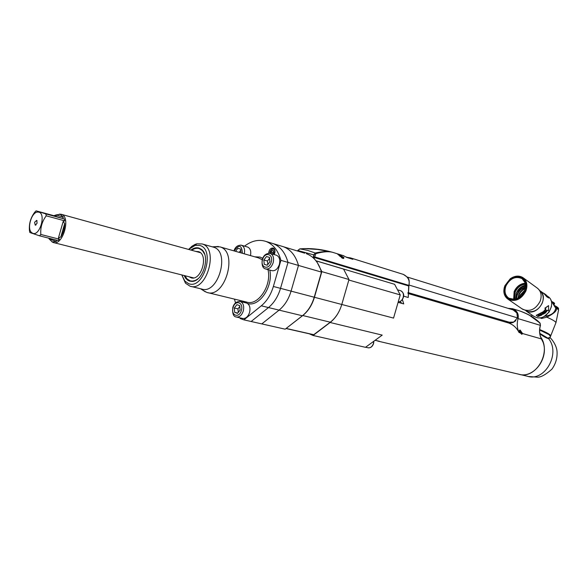 <?xml version="1.0" encoding="UTF-8"?>
<svg xmlns="http://www.w3.org/2000/svg" width="588" height="588" viewBox="0 0 588 588"><rect width="100%" height="100%" fill="white"/><g stroke="black" fill="none" stroke-linecap="round" stroke-linejoin="round"><path stroke-width="0.88" d="M540.512 336.836C552.051 352.359 535.572 380.032 518.543 374.159L517.844 373.953M550.125 337.799L548.611 338.659C546.605 338.203 543.687 336.593 539.865 333.83M539.674 330.037L549.126 334.668L550.427 336.601L550.103 337.416L547.766 338.085L539.799 333.359M539.703 329.567C547.501 332.808 551.162 334.998 550.684 336.145M550.552 335.895L550.566 335.873C550.324 334.587 546.7 332.499 539.703 329.618M554.859 325.414L555.756 323.157C556.667 322.202 553.69 320.203 546.825 317.167L541.636 318.468L539.725 317.763M555.498 307.252L555.822 307.678C555.234 312.103 552.147 314.837 546.561 315.888L544.069 316.462M554.837 306.76L550.882 300.159L554.756 306.686M556.402 307.818L555.969 307.546M555.8 307.443L556.042 307.884C557.681 310.163 554.602 313.257 546.825 317.167L546.561 315.888M554.859 306.987L556.042 307.884M555.579 306.083L555.579 307.274M555.41 307.156L555.542 306.061L555.123 306.951M554.954 306.826L555.065 305.797L554.719 306.451L554.41 305.694M554.991 305.76L554.55 305.532L554.896 305.981M558.571 308.854L558.35 309.42M558.313 309.369L558.556 308.516M558.526 308.421L558.277 309.317M558.247 309.273L558.475 308.31M558.416 308.222L558.188 309.2M558.144 309.148L558.35 308.112M558.277 308.038L558.056 309.053M557.997 308.994L558.181 307.914M558.1 307.847L557.887 308.884M557.814 308.818L557.975 307.708M557.836 307.59L557.674 308.7M557.586 308.626L557.725 307.495M557.549 307.355L557.417 308.494M557.314 308.413L557.446 307.267M557.218 307.105L557.123 308.274M557.123 307.039L557.005 308.193M556.858 306.855L556.792 308.046M556.66 307.958L556.814 306.826L556.417 307.803M556.461 306.605L556.013 307.553M556.27 307.708L556.424 306.576M555.851 307.458L556.035 306.348M554.021 304.841L554.594 303.386L554.036 304.863M554.594 303.386L554.183 302.982L553.698 304.202M554.183 302.982L553.661 304.128M554.161 302.886L553.257 302.305L552.999 302.967M553.551 303.923L554.006 302.776M553.257 302.305L552.639 302.408M552.779 302.07L552.213 301.784M553.359 302.364L552.147 301.695M541.629 318.461L539.63 317.777M544.326 316.322L549.038 312.177L551.485 306.495M533.448 316.057L536.33 317.483C547.193 321.144 557.542 302.011 547.751 296.389L547.729 296.367M548.817 297.991L546.877 296.844L548.817 297.991L545.186 294.228M546.877 296.844L544.04 293.677L540.482 291.089M540.688 291.347C548.472 298.226 537.822 315.006 527.833 311.625L526.664 311.214M547.671 310.214L548.567 310.817L547.685 310.192L545.333 313.014L537.976 316.587L536.19 315.352L543.437 311.618L545.737 308.847L543.562 311.765L536.19 315.352M545.914 308.935L545.025 308.303L548.589 305.606L544.848 308.208L545.737 308.847M542.775 292.758L544.179 293.5L547.06 296.712M546.149 294.926L544.62 293.816M547.457 296.389L545.657 294.661M547.553 296.286L545.679 294.632M544.694 293.868L545.392 294.375M546.583 295.602L545.892 294.845L546.553 295.632M521.946 308.781L528.274 311.618C534.411 312.316 539.078 309.435 542.268 302.989C543.782 298.88 543.474 295.308 541.357 292.287L537.844 288.517M504.923 285.65L510.23 278.786C514.713 275.713 518.917 275.302 522.842 277.551C526.885 280.652 527.899 285.151 525.885 291.038C521.291 299.432 515.382 302.181 508.157 299.307C504.467 296.719 503.174 292.817 504.276 287.606L504.923 285.65M505.033 285.592L510.186 278.925C518.947 271.818 530.075 280.285 525.385 290.825C520.255 304.863 500.241 301.401 504.408 287.495L505.033 285.592M524.812 290.678L525.312 282.762C522.938 273.81 509.061 276.037 505.584 285.739C503.35 294.353 506.18 298.91 514.074 299.41C518.947 298.594 522.526 295.683 524.812 290.678M525.753 286.621L525.312 282.997L522.07 278.616C515.507 275.875 510.134 278.308 505.952 285.915C504.092 291.303 505.063 295.397 508.863 298.197L514.287 299.329L517.058 298.638M525.496 283.666C520.571 284.092 516.933 286.819 514.588 291.846L514.147 299.343M525.613 284.21C520.887 284.68 517.403 287.319 515.169 292.126L514.706 299.277M515.654 299.086L516.36 292.964C518.329 288.62 521.453 286.018 525.731 285.158M520.248 287.819L525.738 285.209M520.027 287.936L516.411 292.986L515.698 299.071M520.997 287.238L525.753 285.43M520.534 288.024L525.76 285.702M525.474 288.554L522.747 290.082L520.483 292.332L519.182 294.492L518.256 298.079M525.753 285.393L520.556 287.495M516.396 298.873C516.271 295.441 517.594 292.339 520.373 289.568M516.705 298.77C516.705 295.139 518.249 291.957 521.328 289.23M517.925 298.248L518.866 294.272C520.292 291.339 522.519 289.318 525.554 288.194M521.424 295.735L524.077 292.236M520.27 289.619C517.543 292.376 516.242 295.47 516.36 298.888M520.321 288.142L517.793 290.773L518.44 291.229L521.549 289.193L520.336 289.075L517.793 290.773M519.329 297.432L520.086 295.132L525.15 289.766M525.731 286.959L520.336 289.075M524.364 287.311L521.387 289.075M524.974 290.259L520.402 295.352L519.763 297.138M525.701 287.253L521.549 289.193M528.913 312.934L529.92 313.632M548.589 305.606L548.567 310.817M545.517 312.449L544.194 311.522L546.583 310.854L545.664 309.788L546.98 310.721L544.598 311.39L545.598 312.096M545.194 312.765L543.746 313.742L543.297 313.426L544.414 312.485L542.761 313.051L543.871 311.838L542.32 313.132L543.643 314.058L545.194 312.765M541.526 315.315L541.225 314.764L542.268 313.602L540.203 314.396L541.636 315.05M538.16 315.352L539.549 314.778L540.754 315.278M538.174 315.455L539.402 316.028L540.791 315.425M544.598 311.39L546.671 311.125M545.392 312.309L544.223 311.493M546.583 310.854L545.466 310.052M546.98 310.721L545.664 309.788M546.524 311.015L546.825 310.611M543.297 313.426L544.253 312.375M542.761 313.051L543.885 311.846M545.039 312.654L543.555 313.889L542.393 313.081M541.475 315.124L540.328 314.33M541.541 313.845L540.637 314.352L541.056 314.646L542.077 313.845M538.88 315.947L538.263 315.572M540.453 315.403L539.541 315.874L538.564 315.491L539.615 314.933L540.453 315.403L539.813 314.778M402.368 299.542L403.75 303.915L398.098 302.328M401.751 303.357L400.156 301.519M375.137 340.276L379.451 341.29L375.085 340.312M313.61 334.778L286.033 328.53L313.625 334.778L330.302 322.202C335.66 317.99 339.482 312.081 341.782 304.474C339.445 312.206 335.557 318.211 330.118 322.489L313.066 335.476L309.229 333.786M522.526 333.528L521.813 334.3L519.799 332.448L519.417 330.272L520.115 330.03L522.526 333.528L541.386 338.916L543.165 342.429C549.023 358.812 533.095 379.054 518.543 374.159L499.352 369.646M508.032 308.347L512.626 308.737C517.117 310.751 518.932 314.043 518.072 318.615C516.72 323.591 517.05 328.236 519.072 332.543C516.639 327.766 513.14 324.583 508.591 322.988L507.4 322.643M377.709 341.062L498.889 369.536M498.661 320.078L499.124 319.387M504.923 321.092C507.657 323.04 510.48 323.466 513.383 322.364L517.499 317.887L516.815 312.596C515.161 309.891 512.515 308.568 508.877 308.612M515.867 320.688L513.714 322.077L508.105 322.231L506.731 321.629M510.685 309.178L512.758 309.619L516.918 312.992L517.653 314.874M512.795 309.633L511.2 309.332M507.819 322.055L507.444 321.834M508.73 322.415L507.819 322.062M529.2 315.065L540.085 323.143L540.453 325.377C539.064 330.529 539.519 335.27 541.805 339.585M540.218 323.679C536.293 318.85 529.545 314.631 519.968 311.03L518.307 310.508M522.453 333.212L519.402 330.294M510.355 322.65L511.068 322.65M407.94 292.537L509.855 322.378M513.398 310.119L514.654 310.574M343.568 269.039L394.607 284.298L400.244 294.911L393.548 318.093L341.782 304.474L348.846 280.028L400.244 294.911M408.226 297.484L403.574 296.139L408.241 297.491L408.711 285.966L313.176 257.147L313.375 256.5L314.676 256.897L315.771 253.715L315.183 253.016L307.656 250.378L299.902 248.864L297.954 250.554L313.72 254.869L315.183 253.016C321.496 251.635 326.59 251.238 330.478 251.84L317.652 249.452L304.569 248.592C313.595 248.401 322.687 249.569 331.838 252.105M314.146 258.727L314.676 256.897L408.873 285.378C410.012 280.557 408.175 276.897 403.361 274.405L350.558 257.911L352.837 259.315L346.744 257.419L343.164 255.604M408.888 286.018L408.241 297.491M343.848 255.817L332.632 252.318C328.427 251.208 322.805 251.671 315.771 253.715M299.733 248.886L304.562 248.592M342.789 258.411L337.733 254.259L338.666 254.266L343.958 257.595L342.789 258.411M347.449 257.426L350.558 257.911M347.817 257.537L352.874 259.19M244.52 246.137C251.715 240.713 258.845 239.14 265.908 241.425C273.163 244.182 278.161 250.495 280.902 260.359L288.01 262.41C285.246 252.605 280.241 246.321 272.986 243.572L271.347 243.079L272.986 243.572C280.241 246.321 285.246 252.605 288.01 262.41L280.52 288.355C278.043 296.565 274.03 302.96 268.488 307.561L251.127 321.496L261.785 323.9L279.094 310.126L302.394 315.771L285.195 329.184L261.785 323.9L279.094 310.126C284.629 305.591 288.62 299.255 291.067 291.134L298.483 265.445C295.705 255.721 290.685 249.481 283.423 246.732L304.716 253.185M302.394 315.771C307.884 311.353 311.831 305.172 314.227 297.227L321.482 272.104L298.483 265.445C295.705 255.721 290.685 249.481 283.423 246.732L265.908 241.425M321.482 272.104C318.652 262.564 313.61 256.419 306.348 253.685M313.066 335.476L365.493 347.31L382.215 335.116L330.118 322.489M513.581 310.148L513.986 310.17M522.115 334.065L521.505 334.175M519.278 330.787L519.902 330.596L522.32 333.903L521.799 334.043L519.278 330.824M520.409 332.33L521.512 333.161L521.299 332.316M520.77 332.72L521.284 332.308L520.659 331.61L520.13 331.492L520.395 332.316M520.99 333.006L521.402 332.676L520.983 332.999M343.532 269.025L316.425 260.918L321.834 271.634L314.433 297.278L341.782 304.474L348.993 279.513L343.532 269.025L315.962 260.793M314.433 297.278C312.066 305.091 308.185 311.177 302.783 315.528L286.047 328.523M348.993 279.513L321.834 271.634M261.293 305.811L268.488 307.561C274.03 302.96 278.043 296.565 280.52 288.355L273.369 286.474C270.87 294.735 266.849 301.181 261.293 305.811L243.902 319.865L251.127 321.496L268.488 307.561L279.094 310.126C284.629 305.591 288.62 299.255 291.067 291.134L298.483 265.445L288.01 262.41L280.52 288.355L314.227 297.227M273.369 286.474L280.902 260.359M243.902 319.865L240.213 318.549L240 317.851M235.56 302.908L234.428 299.108M276.176 255.155L276.514 255.251C279.432 256.728 280.38 259.808 279.359 264.475C277.632 269.164 275.096 271.222 271.752 270.649L265.886 269.025M274.184 254.575C275.522 251.466 275.199 249.297 273.207 248.055L273.075 248.018C270.583 247.96 269.106 249.709 268.642 253.252M247.416 246.982L247.717 247.07C250.37 248.386 251.289 251.216 250.466 255.582M203.11 290.391L206.836 292.42C224.984 299.145 238.647 251.818 219.978 246.879L213.878 246.747M190.835 286.385L201.508 288.987C218.075 295.161 230.621 251.693 213.569 247.195L212.731 246.96M188.623 249.437L195.172 245.372L199.67 245.416C215.59 249.04 203.793 289.928 188.63 283.666L184.86 281.086L181.802 274.934L185.492 283.21L189.998 286.18C206.535 292.361 219.214 248.445 202.176 243.961L196.87 243.807L195.018 244.439L191.989 246.218L188.608 249.437M184.125 275.515L185.602 278.183L187.55 280.116L189.387 281.049L191.923 281.402C203.169 281.806 210.783 255.427 201.214 249.216L198.92 248.033C196.304 247.313 193.643 247.996 190.931 250.076M203.294 251.495L201.603 249.753L199.156 248.54M190.497 280.917L192.541 281.13L195.576 280.388M191.732 250.29C194.283 248.452 196.767 247.871 199.2 248.548L202.412 250.584L204.58 254.104M197.994 278.756C195.297 280.844 192.666 281.527 190.1 280.807L187.043 278.918L184.926 275.721M188.998 276.742L191.137 277.83C201.258 281.204 208.887 254.773 198.678 251.686L195.767 251.407M199.876 252.318L198.942 252.281M192.188 277.551L193.011 277.984M241.006 252.877L240.698 249.121L237.831 248.29L235.567 251.319M237.831 248.29L240.698 249.121M239.176 252.355L240.786 250.201M273.082 254.251L274.045 252.987L273.846 250.848L272.34 250.422L271.039 252.134L271.178 253.693M272.34 250.422L273.846 250.848M271.039 252.134L272.817 252.664L273.883 251.26M272.957 254.214L272.817 252.664M266.482 256.544L263.85 259.999L264.24 264.335L267.261 265.225L269.914 261.77L269.517 257.419L266.482 256.544L269.517 257.419M263.85 259.999L267.466 261.028L269.591 258.25M267.29 265.188L264.24 264.335M267.783 264.549L267.466 261.028M236.582 317.079L242.543 318.431C245.652 318.843 247.989 316.858 249.562 312.471C250.591 307.7 249.635 304.569 246.695 303.077M236.861 304.665L234.311 307.994L234.649 312.338L237.545 313.36L240.117 310.023L239.764 305.664L236.861 304.665M234.311 307.994L237.971 308.854L239.831 306.436M237.773 313.059L234.649 312.338M238.25 312.441L237.971 308.854M59.41 214.15L61.402 214.341C71.244 216.862 62.747 246.291 53.273 242.506L51.928 241.808M55.36 216.193L56.786 215.12M56.316 241.44L49.179 238.993L52.236 241.933L56.316 241.44L56.61 240.169M56.132 214.921L60.204 214.311L63.32 217.156L56.132 214.921L53.868 215.722M64.268 218.934L45.827 213.9L46.224 215.818L64.673 220.831L64.268 218.934L62.519 218.435L63.32 217.156M64.673 220.831L63.181 221.5L64.702 223.536C64.651 228.423 63.357 232.907 60.821 236.986L58.447 237.897L59.373 239.206L40.844 234.465L39.506 235.81L58.028 240.529L59.373 239.206M46.224 215.818C42.064 221.411 40.271 227.622 40.844 234.465M39.506 235.81L29.826 232.495L29.451 230.577C28.863 223.83 30.627 217.7 34.758 212.202L36.074 210.842L45.827 213.9M49.179 238.993L48.716 238.155M36.074 210.842L53.927 215.715M47.224 214.01L52.339 215.495L47.224 214.01M38.896 212.15C46.246 213.87 39.764 236.317 32.781 233.333L31.429 232.451C26.857 228.387 31.392 212.68 37.309 212.062L38.896 212.15M34.567 222.323L35.265 225.204L37.117 223.161L36.662 220.36L34.567 222.323M519.733 374.438L527.26 376.21C544.562 382.171 560.893 353.77 548.611 338.659L548.53 338.232M550.155 335.461L548.773 334.263L539.688 329.809M556.05 307.884C558.1 309.112 558.909 309.95 558.482 310.383L555.991 322.555M508.157 299.307L522.644 309.266C529.817 312.147 535.653 309.472 540.159 301.24C542.114 295.455 541.085 291.023 537.065 287.936L523.526 278.05M513.64 299.38L514.155 291.56C516.587 286.429 520.321 283.636 525.371 283.181M514.052 299.358L514.544 291.729C516.911 286.731 520.556 284.011 525.474 283.57M520.064 332.823L519.072 332.543M519.968 311.03C528.355 313.941 535.065 317.976 540.093 323.143L540.423 325.039M541.386 338.916C539.372 334.712 539.02 330.184 540.343 325.34L518.072 318.615M510.105 322.636L507.459 321.849M509.267 322.525L507.841 322.07M508.333 322.106L510.024 322.452M517.499 317.895L409.138 285.084M398.304 290.016L400.7 290.722C403.427 292.457 404.301 294.72 403.317 297.506C402.236 300.394 400.538 301.872 398.208 301.945C400.531 301.784 402.185 300.292 403.17 297.462C403.882 294.11 403.059 291.861 400.7 290.722L400.435 290.641M313.176 257.147L313.029 257.662M297.719 251.069L297.8 250.414L299.895 248.856L304.577 248.592M315.065 255.038L313.72 254.869L313.375 256.5M298.028 250.378L297.499 251.002M343.407 258.477L341.657 257.801M342.282 257.037L339.893 256.339L342.319 257.052L343.443 258.36M349.493 258.059L351.499 258.904M373.711 341.319L373.409 343.576C372.263 346.722 370.44 348.118 367.948 347.758L365.596 347.229M513.221 309.795L511.545 309.376M513.883 310.111L511.494 309.428M520.365 332.293L520.894 331.867M286.202 328.449L313.867 334.719M302.783 315.528L330.302 322.202M343.657 269.113L316.542 261.006M262.718 258.279L259.992 257.059L254.795 256.831M242.991 301.181L245.387 302.746M247.644 303.555C259.404 307.208 273.42 286.334 269.811 270.113M269.348 253.244L270.333 253.443C266.32 253.105 263.63 255.141 262.277 259.536C261.572 265.107 262.667 268.238 265.548 268.929C268.892 269.495 271.435 267.422 273.163 262.711C274.199 258.014 273.251 254.92 270.333 253.443L276.514 255.251M258.286 257.823L262.233 259.698M267.966 269.605C272.031 285.327 257.978 306.319 246.519 302.041L207.762 292.64M240.705 245.093L241.543 245.262C244.196 246.578 245.115 249.43 244.285 253.81M234.208 250.929C239.081 244.16 241.808 244.939 242.396 253.274M273.721 248.526L274.015 248.562C272.2 248.467 270.877 249.562 270.039 251.855L269.811 253.303M269.958 253.332L270.164 251.892C271.81 248.592 273.405 248.173 274.964 250.62M262.564 259.624C264.703 251.333 273.81 253.898 271.222 262.152C269.01 270.517 259.962 267.775 262.564 259.624M239.389 301.379L240.301 301.519C243.336 302.945 244.329 306.105 243.285 311.008C241.705 315.418 239.36 317.417 236.258 317.005C233.392 316.675 232.238 313.5 232.804 307.465C234.046 303.334 236.538 301.35 240.301 301.519L246.563 303.033M233.076 307.568C235.193 299.388 243.917 302.328 241.367 310.457C239.184 318.711 230.518 315.594 233.076 307.568M58.447 237.897L63.181 221.5M64.702 223.536L60.821 236.986M62.519 218.435L53.758 215.693M528.612 376.518L536.594 377.092C540.034 377.79 545.142 375.151 551.904 369.183C555.741 363.862 557.453 357.923 557.034 351.367C556.527 344.781 551.169 338.409 550.133 337.784M531.942 315.021L531.427 316.315M554.822 306.73L558.534 309.876M555.542 306.061L555.932 306.282M550.809 335.638L554.624 326.009M534.117 316.52L526.164 311.045M522.07 278.616L522.688 279.072M508.591 322.988L407.94 293.456M516.815 312.596L516.918 312.992M508.105 322.231L508.76 322.422M519.865 310.993L512.626 308.737M512.479 309.729L407.146 276.999M409.05 285.43C409.351 278.933 409.63 278.543 403.361 274.405M343.723 258.353L343.958 257.595M345.994 256.971L349.47 258.059M373.85 341.216L373.571 343.59M373.564 343.605C372.527 346.464 370.837 347.875 368.5 347.861M219.978 246.879L258.147 257.787M200.626 288.774L205.315 291.824M212.334 246.835L218.398 246.482M184.86 281.086L185.492 283.21M195.172 245.372L196.87 243.807M213.569 247.195L202.176 243.961M201.603 249.753L201.214 249.216M192.541 281.13L191.923 281.402M192.21 277.999L191.137 277.83M233.943 250.856C235.325 246.798 237.853 244.939 241.543 245.262L247.717 247.07M200.346 252.671L61.402 214.341M193.599 277.911L53.758 242.624M52.009 241.844L52.927 242.374M59.969 214.245L61.049 214.238M62.615 218.457L53.817 215.708M31.429 232.451L31.502 233.208M37.309 212.062L37.786 211.437M36.037 224.947L35.265 225.204M37.088 220.845L36.662 220.36"/></g></svg>
